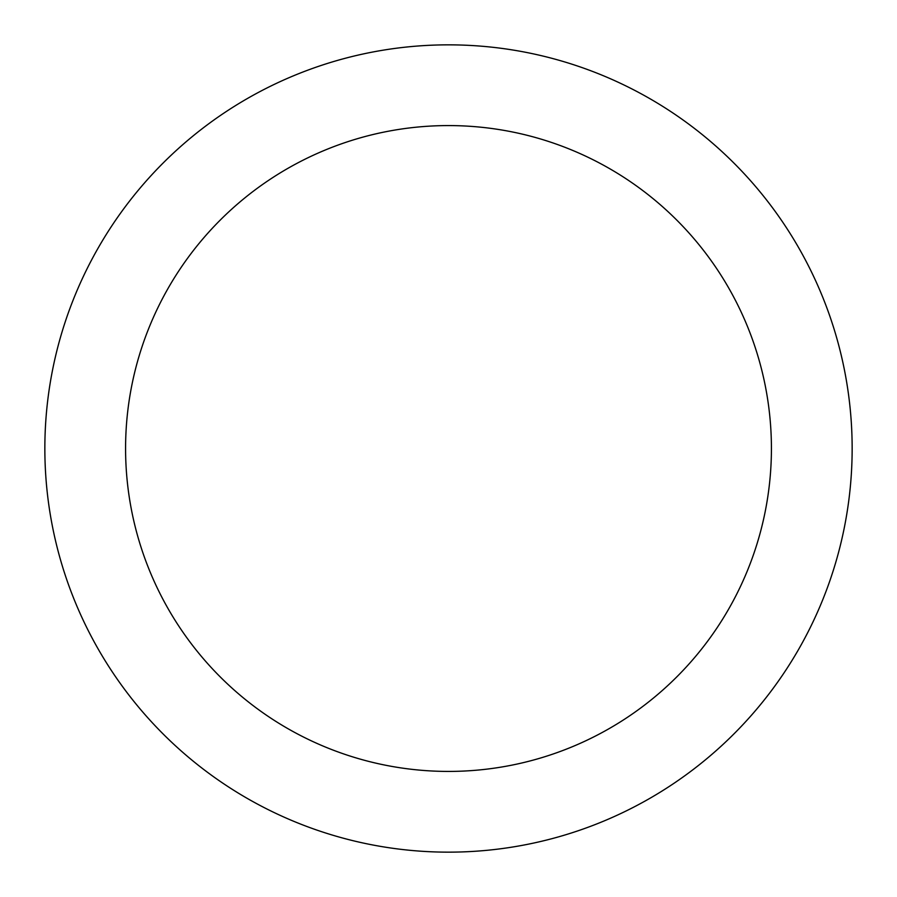 <?xml version="1.0" encoding="UTF-8"?>
<svg xmlns="http://www.w3.org/2000/svg" width="897" height="897" viewBox="0 0 897 897"><rect width="100%" height="100%" fill="white"/><g stroke="black" fill="none" stroke-linecap="round" stroke-linejoin="round"><path stroke-width="1.35" d="M448.5 44.85A403.65 403.65 0 0 1 852.15 448.5A403.65 403.65 0 0 1 448.5 852.15A403.65 403.65 0 0 1 44.85 448.5A403.65 403.65 0 0 1 448.5 44.85M448.5 771.42A322.92 322.92 0 0 1 125.58 448.5A322.92 322.92 0 0 1 448.5 125.58A322.92 322.92 0 0 1 771.42 448.5A322.92 322.92 0 0 1 448.5 771.42"/></g></svg>
